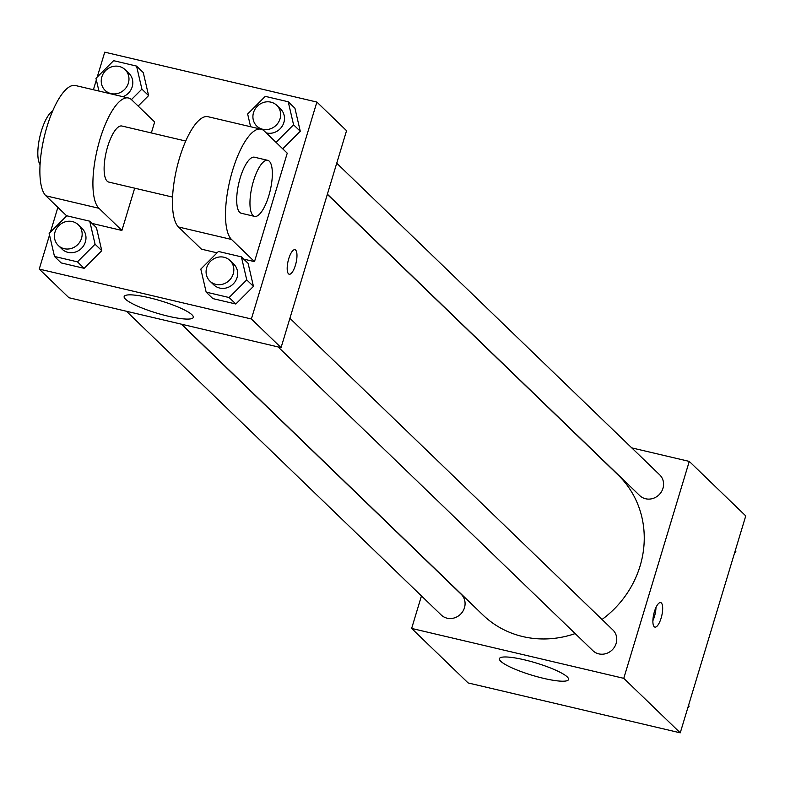 <?xml version="1.0" encoding="UTF-8"?>
<svg xmlns="http://www.w3.org/2000/svg" width="785" height="785" viewBox="0 0 785 785"><rect width="100%" height="100%" fill="white"/><g stroke="black" fill="none" stroke-linecap="round" stroke-linejoin="round"><path stroke-width="1.18" d="M631.748 447.882L689.269 461.403L745.75 515.912L680.252 732.837L468.125 682.94L411.644 628.432L421.457 595.933M602.016 619.483A97.301 90.412 -46 0 0 640.079 566.005A97.301 90.412 -46 0 0 618.021 474.896L327.325 194.386M181.629 324.234L482.893 614.94A97.301 90.412 -46 0 0 575.179 633.583M689.269 461.403L623.771 678.338L411.644 628.432M126.444 311.252L441.209 614.989A14.395 13.374 -46 0 0 464.465 607.757A14.395 13.374 -46 0 0 461.197 594.274L181.266 324.156M327.384 194.18L639.716 495.57A14.395 13.374 -46 0 0 662.962 488.329A14.395 13.374 -46 0 0 659.704 474.846L336.736 163.201M289.91 318.308L612.879 629.953A14.395 13.374 134 0 1 612.506 649.597A14.395 13.374 134 0 1 592.881 650.667L278.116 346.931M623.771 678.338L680.252 732.837M567.231 676.905A36.1 6.457 16.8 0 1 568.546 679.525A36.1 6.457 16.8 0 1 532.122 675.267A36.1 6.457 16.8 0 1 499.427 658.654A36.1 6.457 16.8 0 1 530.061 661.255A36.1 6.457 16.8 0 1 567.231 676.905M654.425 611.613A12.599 4.072 -76.8 0 1 660.656 602.586A12.599 4.072 -76.8 0 1 661.745 615.783A12.599 4.072 -76.8 0 1 654.896 627.107A12.599 4.072 -76.8 0 1 654.425 611.613M655.985 607.453A12.599 4.072 -76.8 0 1 652.885 620.68M97.222 77.067L104.748 52.163L316.875 102.06L346.548 130.702L281.059 347.627L68.923 297.731L39.25 269.088L49.524 235.058M688.651 705.048L689.024 706.677L687.778 707.933M688.347 706.029L689.024 706.677M735.476 549.942L735.849 551.58L734.603 552.826M735.182 550.923L735.849 551.58M200.823 269.098L218.446 251.465L241.407 256.862L246.745 279.902L229.122 297.535L206.161 292.138L200.823 269.098M209.958 281.167L213.785 284.857A14.395 13.374 -46 0 0 237.041 277.615A14.395 13.374 -46 0 0 233.783 264.143L229.946 260.443A14.395 13.374 -46 0 0 210.331 261.523A14.395 13.374 -46 0 0 209.958 281.167A14.395 13.374 -46 0 0 233.214 273.926A14.395 13.374 -46 0 0 229.946 260.443M241.407 256.862L248.109 263.328L253.447 286.368L235.824 304.001L212.863 298.604L206.161 292.138M246.745 279.902L253.447 286.368L235.824 304.001L212.863 298.604M229.122 297.535L235.824 304.001M49.151 233.42L66.764 215.787L89.735 221.184L95.073 244.223L77.45 261.856L54.489 256.459L49.151 233.42M58.286 245.489L62.113 249.179A14.395 13.374 -46 0 0 85.369 241.937A14.395 13.374 -46 0 0 82.101 228.464L78.274 224.765A14.395 13.374 -46 0 0 58.659 225.844A14.395 13.374 -46 0 0 58.286 245.489A14.395 13.374 -46 0 0 81.542 238.248A14.395 13.374 -46 0 0 78.274 224.765M89.735 221.184L96.437 227.65L101.775 250.69L84.152 268.323L61.191 262.926L54.489 256.459M95.073 244.223L101.775 250.69L84.152 268.323L61.191 262.926M77.45 261.856L84.152 268.323M250.601 126.728L247.648 113.992L265.271 96.359L288.232 101.765L293.57 124.795L276.035 142.36M266.203 132.881A14.395 13.374 -46 0 0 283.866 122.519A14.395 13.374 -46 0 0 280.608 109.037L276.781 105.347A14.395 13.374 -46 0 0 257.156 106.417A14.395 13.374 -46 0 0 256.783 126.061A14.395 13.374 -46 0 0 280.039 118.82A14.395 13.374 -46 0 0 276.781 105.347M288.232 101.765L294.934 108.232L300.272 131.262L282.728 148.826L300.272 131.262L293.57 124.795M98.93 91.05L95.976 78.323L113.599 60.681L136.561 66.087L141.899 89.127L131.438 99.587M122.96 96.702A14.395 13.374 -46 0 0 132.194 86.841A14.395 13.374 -46 0 0 128.936 73.358L125.1 69.669A14.395 13.374 -46 0 0 105.484 70.738A14.395 13.374 -46 0 0 105.112 90.383A14.395 13.374 -46 0 0 128.367 83.141A14.395 13.374 -46 0 0 125.1 69.669M136.561 66.087L143.262 72.554L148.6 95.584L138.15 106.053L148.6 95.584L141.899 89.127M295.651 250.111A12.599 4.072 103.2 0 0 294.964 249.708A12.599 4.072 -76.8 0 1 295.66 250.111A12.599 4.072 -76.8 0 1 295.759 264.064A12.599 4.072 -76.8 0 1 289.194 274.23A12.599 4.072 103.2 0 0 295.749 264.054A12.599 4.072 103.2 0 0 295.651 250.111M289.194 274.23A12.599 4.072 -76.8 0 1 288.115 261.042A12.599 4.072 -76.8 0 1 294.964 249.708M316.875 102.06L251.377 318.985L281.059 347.627L68.923 297.731M346.548 130.702L281.059 347.627M125.463 299.154A36.1 6.457 16.8 0 1 124.158 296.534A36.1 6.457 16.8 0 1 160.582 300.792A36.1 6.457 16.8 0 1 193.277 317.405A36.1 6.457 16.8 0 1 162.642 314.805A36.1 6.457 16.8 0 1 125.463 299.154M251.377 318.985L39.25 269.088M50.397 232.174L57.884 207.368M93.395 89.745L96.349 79.952M143.262 72.554L148.6 95.584M96.437 227.65L101.775 250.69M248.109 263.328L253.447 286.368M294.934 108.232L300.272 131.262M66.686 215.865L45.903 195.808L98.939 208.28A57.58 18.634 -76.8 0 1 98.508 144.479A57.58 18.634 -76.8 0 1 128.495 98.007A57.58 18.634 -76.8 0 1 131.684 99.823L154.665 121.989L151.348 132.95M134.677 188.184L121.91 230.456L92.051 223.431M287.241 153.173L254.497 261.64L231.516 239.464A57.58 18.634 -76.8 0 1 231.094 175.673A57.58 18.634 -76.8 0 1 261.081 129.191A57.58 18.634 -76.8 0 1 264.27 131.007L287.241 153.173M261.081 129.191L208.045 116.72A57.58 18.634 103.2 0 0 178.058 163.192A57.58 18.634 103.2 0 0 178.489 226.993L201.46 249.169L217.072 252.839M243.733 259.109L254.497 261.64M172.563 197.094L108.722 182.071A28.79 9.312 -76.8 0 1 107.653 146.658A28.79 9.312 -76.8 0 1 121.901 126.022L185.751 141.045M98.939 208.28L121.91 230.456M254.556 216.375L241.299 213.265A28.79 9.312 -76.8 0 1 240.23 177.852A28.79 9.312 -76.8 0 1 254.487 157.216L267.744 160.336A28.79 9.312 -76.8 0 1 270.217 190.49A28.79 9.312 -76.8 0 1 254.556 216.375A28.79 9.312 -76.8 0 1 253.496 180.962A28.79 9.312 -76.8 0 1 267.744 160.336M45.903 195.808A57.58 18.634 -76.8 0 1 45.481 132.008A57.58 18.634 -76.8 0 1 75.468 85.526L128.495 98.007M52.644 111.048A28.79 9.312 103.2 0 0 39.956 136.325A28.79 9.312 103.2 0 0 40.045 164.605M178.489 226.993L231.516 239.464M256.783 126.061L259.688 128.868M105.112 90.383L108.016 93.189"/></g></svg>

